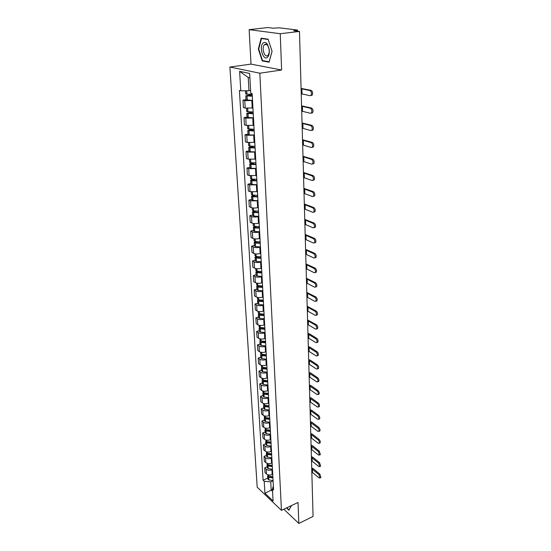 <?xml version="1.0" encoding="UTF-8"?>
<svg xmlns="http://www.w3.org/2000/svg" width="551" height="551" viewBox="0 0 551 551"><rect width="100%" height="100%" fill="white"/><g stroke="black" fill="none" stroke-linecap="round" stroke-linejoin="round"><path stroke-width="0.83" d="M280.245 33.714L249.148 29.658L251.001 64.116L229.905 67.036L257.2 487.194L281.444 510.35L259.824 73.207L281.623 70.018L280.245 33.714L299.482 31.428L313.071 516.432L298.828 523.45L298.029 502.45L281.444 510.35M249.148 29.658L267.793 27.55L273.151 28.204L279.109 27.819L297.12 29.981L297.561 31.193M283.827 509.214L298.828 523.45M296.569 31.07L296.548 30.367L293.621 30.711L299.482 31.428M296.548 30.367L297.533 30.112M252.53 100.509L244.754 100.647L242.984 100.179L243.425 107.59L245.188 108.079L252.93 107.955M246.008 99.683L242.984 100.179M253.474 118.01L245.774 118.121L244.017 117.604L244.444 124.877L246.194 125.421L253.873 125.318M247.006 117.074L244.017 117.604M254.404 135.188L246.765 135.277L245.023 134.713L245.45 141.855L247.185 142.44L254.789 142.358M247.991 134.148L245.023 134.713M255.32 152.048L247.75 152.117L246.021 151.504L246.435 158.516L248.157 159.149L255.698 159.087M248.956 150.912L246.021 151.504M256.208 168.606L248.715 168.654L246.993 167.993L247.399 174.881L249.114 175.562L256.587 175.521M249.899 167.366L246.993 167.993M257.09 184.86L249.658 184.895L247.95 184.186L248.349 190.949L250.051 191.672L257.455 191.652M250.829 183.538L247.95 184.186M257.951 200.833L250.588 200.84L248.894 200.096L249.286 206.735L250.974 207.507C252.778 208.154 254.996 208.202 257.641 207.665L258.316 207.5M251.745 199.414L248.894 200.096M258.805 216.515L258.13 216.688C255.506 217.239 253.295 217.177 251.497 216.509L249.817 215.716L250.202 222.246L251.876 223.059C253.667 223.74 255.871 223.802 258.488 223.245L259.156 223.072M252.64 215.014L249.817 215.716M259.638 231.93L258.97 232.109C256.367 232.674 254.176 232.605 252.392 231.902L250.726 231.076L251.104 237.488L252.771 238.335C254.541 239.051 256.732 239.12 259.321 238.549L259.982 238.369M253.522 230.346L250.726 231.076M260.451 247.075L259.796 247.254C257.214 247.84 255.044 247.764 253.274 247.034L251.614 246.166L251.993 252.468L253.639 253.357C255.402 254.101 257.572 254.176 260.141 253.584L260.795 253.405M254.39 245.409L251.614 246.166M261.257 261.959L260.609 262.145C258.047 262.744 255.891 262.669 254.142 261.897L252.496 260.995L252.861 267.194L254.5 268.117C256.249 268.895 258.398 268.978 260.947 268.365L261.594 268.179M255.237 260.217L252.496 260.995M262.049 276.588L261.401 276.781C258.874 277.401 256.732 277.311 254.989 276.512L253.357 275.569L253.715 281.664L255.347 282.622C257.083 283.434 259.211 283.524 261.739 282.897L262.379 282.704M256.077 274.77L253.357 275.569M262.827 290.969L262.186 291.169C259.679 291.803 257.558 291.706 255.829 290.88L254.204 289.902L254.555 295.894L256.174 296.886C257.902 297.726 260.01 297.822 262.517 297.182L263.151 296.982M256.897 289.082L254.204 289.902M263.592 305.109L262.958 305.316C260.471 305.963 258.364 305.86 256.649 305.006L255.037 304L255.388 309.889L256.993 310.916C258.701 311.776 260.802 311.887 263.282 311.225L263.908 311.026M257.71 303.153L255.037 304M264.342 319.015L263.715 319.222C261.25 319.89 259.163 319.78 257.455 318.898L255.857 317.858L256.201 323.651L257.799 324.704C259.493 325.6 261.573 325.71 264.032 325.042L264.659 324.835M258.509 316.997L255.857 317.858M265.079 332.694L264.459 332.907C262.014 333.582 259.948 333.472 258.254 332.563L256.663 331.488L257 337.191L258.584 338.273C260.272 339.196 262.338 339.313 264.769 338.624L265.389 338.41M259.287 330.607L256.663 331.488M265.809 346.145L265.196 346.365C262.772 347.054 260.713 346.937 259.039 346L257.455 344.898L257.785 350.505L259.363 351.621C261.036 352.564 263.082 352.688 265.499 351.993L266.112 351.772M260.058 343.996L257.455 344.898M266.526 359.383L265.913 359.603C263.509 360.306 261.477 360.182 259.803 359.224L258.24 358.095L258.564 363.612L260.127 364.755C261.794 365.719 263.819 365.85 266.216 365.141L266.822 364.914M260.816 357.172L258.24 358.095M267.228 372.4L266.622 372.628C264.239 373.344 262.221 373.213 260.561 372.235L259.004 371.071L259.328 376.505L260.878 377.676C262.531 378.661 264.542 378.799 266.918 378.076L267.524 377.848M261.56 370.141L259.004 371.071M267.924 385.218L267.318 385.445C264.955 386.175 262.951 386.037 261.305 385.032L259.762 383.847L260.079 389.192L261.622 390.39C263.261 391.403 265.258 391.541 267.614 390.804L268.213 390.576M262.297 382.897L259.762 383.847M268.606 397.829L268.006 398.056C265.665 398.8 263.674 398.655 262.042 397.629L260.506 396.424L260.816 401.679L262.345 402.905C263.977 403.938 265.961 404.083 268.296 403.332L268.888 403.105M263.02 395.453L260.506 396.424M269.274 410.24L268.681 410.474C266.36 411.225 264.384 411.08 262.765 410.034L261.236 408.801L261.539 413.98L263.068 415.22C264.687 416.274 266.65 416.425 268.964 415.668L269.556 415.433M263.729 407.816L261.236 408.801M269.935 422.459L269.349 422.693C267.042 423.457 265.086 423.306 263.474 422.238L261.959 420.985L262.255 426.081L263.771 427.349C265.375 428.423 267.331 428.575 269.625 427.81L270.21 427.569M264.432 419.986L261.959 420.985M270.582 434.484L270.004 434.725C267.717 435.504 265.775 435.345 264.17 434.257L262.669 432.976L262.965 437.997L264.466 439.285C266.064 440.38 268 440.538 270.279 439.76L270.858 439.519M265.121 431.97L262.669 432.976M271.223 446.331L270.651 446.579C268.378 447.357 266.45 447.198 264.859 446.09L263.364 444.795L263.654 449.733L265.148 451.049C266.739 452.157 268.661 452.323 270.92 451.531L271.491 451.29M265.796 443.769L263.364 444.795M271.857 457.998L271.285 458.246C269.033 459.038 267.118 458.873 265.541 457.75L264.053 456.428L264.342 461.29L265.823 462.626C267.4 463.756 269.308 463.921 271.553 463.122L272.118 462.874M266.464 455.388L264.053 456.428M272.476 469.48L271.912 469.734C269.68 470.533 267.779 470.368 266.209 469.225L264.728 467.882L265.01 472.675L266.491 474.032C268.055 475.176 269.949 475.348 272.173 474.542L272.738 474.294M267.125 466.835L264.728 467.882M249.885 77.815L248.225 77.457L248.962 90.736L250.581 90.481M248.962 90.736L240.78 90.777L239.616 71.348L249.651 73.462L250.733 93.229L252.158 93.58L273.585 489.997L272.421 488.909L273.082 501.017L264.935 493.248L264.211 481.257L270.741 481.856L271.195 490.101L272.552 491.368M240.78 90.777L239.416 90.44L263.089 480.203L264.211 481.257M229.905 67.036L259.824 73.207M251.001 64.116L281.623 70.018M269.081 62.18L272.077 51.319L268.061 39.169L261.16 38.184L258.336 49.073L262.248 60.934L269.081 62.18M286.527 507.932L288.944 510.212L291.279 505.666M272.456 489.522L264.935 493.248M273.089 480.796L270.741 481.856M267.772 478.11L263.089 480.203M273.365 485.948L272.421 488.909M239.616 71.348L248.225 77.457M263.523 60.755L262.248 60.934M258.75 49.018L258.336 49.073M301.232 93.766L310.089 95.702L310.936 95.419C311.873 93.374 311.549 91.755 309.965 90.564L311.15 90.364C312.734 91.562 313.058 93.174 312.114 95.22L311.267 95.502M252.2 94.414L245.677 93.994L245.491 90.757M252.206 94.476L245.78 95.805L252.296 96.239M245.78 95.805L246.021 99.931L252.523 100.378M252.282 95.97L247.227 95.736L252.22 94.786M301.087 88.697L309.965 90.564M311.15 90.364L301.08 88.408M262.999 43.157C258.722 47.104 263.502 61.588 267.621 57.159C269.095 55.486 269.625 52.855 269.198 49.253L267.552 44.507C266.016 42.282 264.494 41.835 262.999 43.157M264.432 44.748L264.39 44.796C261.195 47.854 264.831 58.695 267.931 55.341L268.006 55.258C269.067 53.964 269.439 51.994 269.122 49.363L267.882 45.774C266.718 44.094 265.568 43.749 264.432 44.748M272.049 51.257L269.15 61.781L262.524 60.576L258.736 49.08L261.477 38.536L268.165 39.493L272.049 51.257M262.627 38.391L261.477 38.536M291.355 505.908L288.993 509.854L286.809 507.795M301.714 111.13L310.495 113.299L311.356 113.024C312.259 111.04 311.935 109.449 310.378 108.258L311.556 108.044C313.106 109.243 313.436 110.827 312.527 112.81L311.666 113.086M253.15 112.018L246.69 111.522L246.504 108.299M252.041 112.067L246.793 113.306L253.246 113.809M246.793 113.306L247.02 117.349L253.467 117.873M253.233 113.513L248.225 113.231L253.164 112.211M301.576 106.157L310.378 108.258M311.556 108.044L301.569 105.84M302.196 128.183L310.902 130.566L311.776 130.305C312.644 128.376 312.314 126.82 310.785 125.621L311.949 125.394C313.478 126.592 313.808 128.156 312.934 130.077L312.059 130.339M254.163 130.732L249.197 130.408L254.087 129.32L247.674 128.734L247.502 125.669M251.924 129.347L247.778 130.484L254.183 131.055M247.778 130.484L248.005 134.451L249.238 134.912L254.397 135.043M302.058 123.293L310.785 125.621M311.949 125.394L302.051 122.949M302.664 144.92L311.294 147.523L312.183 147.269C313.023 145.402 312.686 143.866 311.184 142.661L312.334 142.427C313.836 143.625 314.173 145.161 313.326 147.034L312.445 147.282M255.003 146.263L249.872 146.111L248.646 145.629L248.48 142.709M252.103 146.291L248.749 147.344L249.975 147.826L255.099 147.985M248.749 147.344L248.969 151.243L250.195 151.739L255.306 151.897M255.079 147.64L250.154 147.269L254.08 146.297M302.527 140.126L311.184 142.661M312.334 142.427L302.52 139.754M303.126 161.36L311.687 164.164L312.582 163.929C313.388 162.111 313.051 160.596 311.577 159.397L312.713 159.149C314.194 160.348 314.531 161.856 313.719 163.675L312.823 163.916M255.905 162.917L250.698 162.717L249.603 162.214L249.445 159.446M252.461 162.903L249.699 163.902L250.912 164.425L255.995 164.604M249.699 163.902L249.92 167.731L251.132 168.262L256.201 168.448M255.974 164.239L251.091 163.826L254.238 162.958M302.995 156.649L311.577 159.397M312.713 159.149L302.981 156.25M303.573 177.512L312.066 180.508L312.968 180.287C313.753 178.517 313.416 177.029 311.956 175.824L313.085 175.562C314.545 176.768 314.883 178.255 314.098 180.019L313.195 180.246M256.787 179.268L251.745 179.061L250.54 178.503L250.388 175.879M252.937 179.206L250.636 180.156L251.717 180.7L256.876 180.928M250.636 180.156L250.85 183.924L252.055 184.489L257.083 184.702M256.856 180.535L252.014 180.081L254.562 179.302M303.449 172.883L311.956 175.824M313.085 175.562L303.436 172.456M304.021 193.373L312.438 196.562L313.354 196.349C314.104 194.634 313.767 193.167 312.334 191.962L313.45 191.686C314.883 192.891 315.227 194.358 314.469 196.073L313.581 196.294M257.654 195.329L252.537 195.075L251.463 194.503L251.318 192.017M253.481 195.212L251.552 196.128L252.627 196.7L257.744 196.955M251.552 196.128L251.766 199.827L252.964 200.426L257.944 200.667M257.723 196.542L253.446 196.328L252.923 196.053L254.996 195.343M303.89 188.828L312.334 191.962M313.45 191.686L303.883 188.38M304.455 208.96L312.81 212.328L313.733 212.135C314.456 210.461 314.111 209.022 312.706 207.81L313.808 207.527C315.22 208.733 315.565 210.172 314.835 211.846L313.98 212.066M258.509 211.102L253.432 210.819L252.365 210.22L252.227 207.865M254.08 210.93L252.454 211.818L253.522 212.424L258.598 212.707M252.454 211.818L252.668 215.448L253.853 216.082L258.791 216.35M258.571 212.273L254.335 212.032L253.811 211.742L255.506 211.088M304.331 204.49L312.706 207.81M313.808 207.527L304.317 204.022M304.889 224.278L313.168 227.825L314.098 227.639C314.8 226.013 314.456 224.588 313.064 223.382L314.166 223.086C315.558 224.298 315.895 225.717 315.193 227.343L314.373 227.563M259.349 226.599L254.314 226.296L253.253 225.662L253.123 223.437M254.714 226.371L253.343 227.232L254.404 227.866L259.431 228.176M253.343 227.232L253.55 230.8L254.727 231.468L259.624 231.757M259.404 227.721L255.203 227.467L254.686 227.157L256.07 226.551M304.765 219.883L313.064 223.382M314.166 223.086L304.751 219.388M305.309 239.327L313.526 243.046L314.463 242.874C315.138 241.29 314.793 239.892 313.423 238.679L314.511 238.376C315.881 239.589 316.226 240.98 315.551 242.571L314.759 242.791M260.168 241.834L255.182 241.503L254.128 240.842L254.004 238.741M255.368 241.538L254.211 242.385L255.271 243.046L260.251 243.377M254.211 242.385L254.417 245.891L255.588 246.586L260.444 246.896M260.23 242.901L256.057 242.626L255.547 242.302L256.663 241.744M305.185 235.015L313.423 238.679M314.511 238.376L305.171 234.499M305.722 254.121L313.877 257.999L314.814 257.847C315.468 256.305 315.124 254.927 313.774 253.715L314.855 253.398C316.198 254.61 316.55 255.988 315.895 257.531L315.131 257.758M260.981 256.8L256.029 256.442L255.072 257.269L256.236 257.992L261.064 258.316M255.072 257.269L255.271 260.719L256.429 261.443L261.25 261.773M255.891 253.935L256.029 256.442L254.982 255.754L254.872 253.777M261.036 257.827L256.904 257.531L256.394 257.193L257.289 256.676M305.605 249.885L313.774 253.715M314.855 253.398L305.591 249.348M306.129 268.668L314.215 272.704L315.165 272.566C315.799 271.064 315.447 269.701 314.118 268.489L315.186 268.165C316.515 269.377 316.866 270.734 316.233 272.242L315.503 272.463M261.773 271.505L256.869 271.133L255.829 270.417L255.719 268.551M256.752 271.106L255.912 271.905L256.952 272.621L261.856 273M255.912 271.905L256.105 275.293L257.262 276.044L262.042 276.402M261.828 272.49L257.73 272.173L257.221 271.829L257.93 271.347M306.012 264.501L314.118 268.489M315.186 268.165L305.998 263.943M306.528 282.973L314.552 287.161L315.509 287.037C316.116 285.57 315.764 284.226 314.456 283.014L315.516 282.684C316.825 283.896 317.176 285.232 316.563 286.699L315.868 286.926M262.558 285.969L257.689 285.57L256.656 284.826L256.552 283.083M257.469 285.508L256.738 286.293L257.772 287.037L262.634 287.436M256.738 286.293L256.931 289.626L258.082 290.405L262.813 290.783M258.543 286.575L258.04 286.217L258.577 285.762L258.543 286.575M262.607 286.913L258.653 286.603M306.418 278.875L314.456 283.014M315.516 282.684L306.397 278.296M306.921 297.037L314.883 301.369L315.84 301.266C316.432 299.834 316.081 298.511 314.793 297.292L315.84 296.955C317.135 298.167 317.479 299.489 316.894 300.922L316.219 301.142M263.323 300.185L258.495 299.765L257.469 299L257.379 297.361M258.199 299.675L257.551 300.44L258.577 301.211L263.406 301.631M257.551 300.44L257.744 303.718L258.763 304.489L263.578 304.917M263.371 301.087L259.342 300.736L258.839 300.364L259.252 299.944M306.811 293.008L314.793 297.292M315.84 296.955L306.797 292.409M307.313 310.874L315.213 315.344L316.171 315.255C316.742 313.856 316.391 312.555 315.117 311.336L316.157 310.984C317.431 312.203 317.782 313.505 317.211 314.903L316.57 315.117M264.081 314.166L259.294 313.726L258.274 312.934L258.185 311.405M258.922 313.602L258.35 314.352L259.369 315.144L264.156 315.585M258.35 314.352L258.536 317.576L259.555 318.375L264.335 318.822M264.129 315.027L260.127 314.662L259.631 314.27L259.941 313.891M307.203 306.907L315.117 311.336M316.157 310.984L307.183 306.294M307.692 324.484L315.53 329.085L316.494 329.009C317.045 327.652 316.694 326.364 315.441 325.145L316.474 324.787C317.727 325.999 318.079 327.287 317.528 328.651L316.915 328.864M264.824 327.921L260.072 327.459L259.06 326.64L258.977 325.214M259.645 327.301L259.142 328.038L260.155 328.851L264.9 329.312M259.142 328.038L259.321 331.206L260.334 332.026L265.072 332.494M264.866 328.74L261.016 328.389L260.409 327.955L260.644 327.604M307.582 320.579L315.441 325.145M316.474 324.787L307.568 319.952M308.064 337.866L315.847 342.605L316.811 342.543C317.348 341.214 316.99 339.939 315.757 338.727L316.784 338.362C318.017 339.574 318.368 340.849 317.837 342.178L317.252 342.385M265.554 341.441L260.843 340.966L259.838 340.125L259.762 338.796M260.368 340.773L259.914 341.496L260.919 342.336L265.63 342.818M259.914 341.496L260.093 344.609L261.098 345.456L265.796 345.945M265.596 342.226L261.663 341.827L261.346 341.103M307.961 334.03L315.757 338.727M316.784 338.362L309.69 333.968L307.94 333.383M308.436 351.042L316.157 355.898L317.128 355.856C317.638 354.562 317.286 353.301 316.067 352.082L317.087 351.71C318.306 352.929 318.657 354.183 318.141 355.485L317.576 355.691M266.278 354.748L261.601 354.252L260.595 353.391L260.527 352.158M261.084 354.024L260.678 354.734L261.677 355.602L266.347 356.098M260.678 354.734L260.85 357.806L261.849 358.673L266.512 359.176M266.312 355.491L262.517 355.113L262.049 354.376M308.333 347.261L316.067 352.082M317.087 351.71L310.048 347.199L308.312 346.6M308.801 364.004L316.46 368.984L317.431 368.956C317.934 367.689 317.576 366.449 316.377 365.23L317.383 364.852C318.588 366.064 318.939 367.303 318.437 368.571L317.899 368.777M266.98 367.834L262.345 367.317L261.346 366.436L261.284 365.299M261.794 367.069L261.422 367.765L262.421 368.647L267.056 369.163M261.422 367.765L261.601 370.782L262.593 371.67L267.221 372.194M267.021 368.55L263.254 368.151L262.744 367.441M308.698 360.285L316.377 365.23M317.383 364.852L310.399 360.223L308.677 359.61M309.159 376.76L316.763 381.857L317.734 381.843C318.216 380.61 317.865 379.377 316.68 378.165L317.672 377.772C318.864 378.992 319.215 380.218 318.733 381.457L318.216 381.657M267.676 380.713L263.075 380.183L262.09 379.281L262.028 378.234M262.496 379.901L262.166 380.589L263.151 381.492L267.752 382.022M262.166 380.589L262.331 383.558L263.316 384.467L267.91 385.004M267.717 381.395L263.977 380.982L263.447 380.3M309.056 373.103L316.68 378.165M317.672 377.772L310.743 373.041L309.035 372.407M309.51 389.316L317.059 394.523L318.03 394.53C318.499 393.318 318.147 392.105 316.977 390.886L317.961 390.494C319.139 391.713 319.49 392.925 319.022 394.137L318.526 394.33M268.365 393.386L263.798 392.842L262.813 391.919L262.758 390.962M263.192 392.532L262.889 393.207L263.867 394.13L268.433 394.681M262.889 393.207L263.054 396.128L264.032 397.057L268.592 397.608M268.399 394.034L264.694 393.614L264.143 392.953M309.407 385.714L316.977 390.886M317.961 390.494L311.081 385.659L309.386 385.004M309.855 401.679L317.348 406.989L318.32 407.017C318.774 405.832 318.423 404.634 317.266 403.415L318.251 403.015C319.408 404.227 319.759 405.433 319.305 406.61L318.836 406.803M269.04 405.867L264.508 405.302L263.53 404.358L263.481 403.49M263.881 404.964L263.605 405.626L264.576 406.569L269.108 407.134M263.605 405.626L263.771 408.505L264.742 409.448L269.26 410.02M269.074 406.48L265.389 406.039L264.831 405.412M309.758 398.132L317.266 403.415M318.251 403.015L311.418 398.077L309.738 397.409M310.192 413.849L317.638 419.263L318.609 419.304C319.05 418.147 318.698 416.962 317.555 415.743L318.526 415.337C319.67 416.556 320.021 417.741 319.58 418.898L319.132 419.084M269.701 418.147L265.203 417.568L264.232 416.611L264.191 415.819M264.563 417.203L264.308 417.851L265.272 418.815L269.77 419.394M264.308 417.851L264.466 420.688L265.437 421.653L269.921 422.238M269.37 418.746L269.728 418.602M269.735 418.726L266.085 418.278L265.513 417.672M310.096 410.357L317.555 415.743M318.526 415.337L311.749 410.302L310.075 409.62M310.53 425.833L317.92 431.35L318.891 431.405C319.318 430.276 318.967 429.098 317.837 427.879L318.802 427.473C319.931 428.685 320.283 429.856 319.855 430.992L319.428 431.171M270.355 430.235L265.892 429.642L264.886 427.962M265.231 429.257L264.997 429.89L265.961 430.868L270.424 431.467M264.997 429.89L265.162 432.68L266.119 433.665L270.575 434.264M269.783 430.806L270.376 430.565M270.383 430.786L266.76 430.324L266.188 429.746M310.433 422.39L317.837 427.879M318.802 427.473L312.073 422.335L310.413 421.646M310.86 437.632L318.196 443.245L319.167 443.321C319.58 442.212 319.229 441.048 318.113 439.836L319.077 439.416C320.186 440.628 320.537 441.792 320.124 442.901L319.718 443.08M271.002 442.136L266.567 441.53L265.575 439.912M265.892 441.117L265.678 441.744L266.636 442.742L271.064 443.348M265.678 441.744L265.837 444.492L266.794 445.49L271.216 446.103M270.224 442.68L271.009 442.35M271.03 442.66L267.428 442.191L266.856 441.64M310.764 434.243L318.113 439.836M319.077 439.416L312.389 434.195L310.743 433.485M311.184 449.258L318.471 454.961L319.442 455.05L318.388 451.6L319.339 451.179L320.393 454.623L320 454.802M271.636 453.859L267.235 453.239L266.25 451.682M266.546 452.805L266.353 453.418L267.304 454.43L271.698 455.05M266.353 453.418L266.505 456.125L267.455 457.137L271.843 457.764M270.672 454.368L271.636 453.955M271.657 454.355L268.089 453.872L267.524 453.349M311.095 445.917L318.388 451.6M319.339 451.179L312.706 445.869L311.074 445.153M311.508 460.705L318.74 466.497L319.711 466.601L318.664 463.191L319.608 462.757L320.654 466.174L320.276 466.346M272.256 465.402L267.993 464.81L266.918 463.267M267.194 464.307L267.015 464.92L267.958 465.946L272.318 466.58M267.015 464.92L267.166 467.585L268.11 468.612L272.463 469.252M271.133 465.877L272.201 465.409M272.284 465.87L268.736 465.381L268.179 464.879M311.418 457.42L318.664 463.191M319.608 462.757L313.016 457.364L311.391 456.641M311.825 471.98L319.001 477.862L319.973 477.986L318.926 474.604L319.862 474.17L320.909 477.545L320.551 477.717M272.869 476.773L268.64 476.167L267.572 474.687M267.834 475.644L267.662 476.243L268.606 477.283L272.938 477.931M267.662 476.243L267.814 478.867L268.75 479.914L273.076 480.562M271.609 477.207L272.531 476.794M272.897 477.214L268.833 476.243M311.735 468.749L318.926 474.604M319.862 474.17L313.319 468.694L311.708 467.957M272.173 474.542L271.912 469.734M271.553 463.122L271.285 458.246M270.92 451.531L270.651 446.579M270.279 439.76L270.004 434.725M269.625 427.81L269.349 422.693M268.964 415.668L268.681 410.474M268.296 403.332L268.006 398.056M267.614 390.804L267.318 385.445M266.918 378.076L266.622 372.628M266.216 365.141L265.913 359.603M265.499 351.993L265.196 346.365M264.769 338.624L264.459 332.907M264.032 325.042L263.715 319.222M263.282 311.225L262.958 305.316M262.517 297.182L262.186 291.169M261.739 282.897L261.401 276.781M260.947 268.365L260.609 262.145M260.141 253.584L259.796 247.254M259.321 238.549L258.97 232.109M258.488 223.245L258.13 216.688M257.641 207.665L257.276 200.991M256.78 191.81L256.408 185.019M255.898 175.673L255.519 168.751M255.003 159.232L254.617 152.193M254.094 142.495L253.701 135.319M253.164 125.442L252.764 118.134M252.22 108.079L251.814 100.626M265.823 462.626L265.541 457.75M265.148 451.049L264.859 446.09M264.466 439.285L264.17 434.257M263.771 427.349L263.474 422.238M263.068 415.22L262.765 410.034M262.345 402.905L262.042 397.629M261.622 390.39L261.305 385.032M260.878 377.676L260.561 372.235M260.127 364.755L259.803 359.224M259.363 351.621L259.039 346M258.584 338.273L258.254 332.563M257.799 324.704L257.455 318.898M256.993 310.916L256.649 305.006M256.174 296.886L255.829 290.88M255.347 282.622L254.989 276.512M254.5 268.117L254.142 261.897M253.639 253.357L253.274 247.034M252.771 238.335L252.392 231.902M251.876 223.059L251.497 216.509M250.974 207.507L250.588 200.84M250.051 191.672L249.658 184.895M249.114 175.562L248.715 168.654M248.157 159.149L247.75 152.117M247.185 142.44L246.765 135.277M246.194 125.421L245.774 118.121M245.188 108.079L244.754 100.647M266.491 474.032L266.209 469.225M246.931 94.352L246.724 90.75M246.8 94.345L246.6 90.75M247.144 100.296L246.903 96.163M247.268 100.303L247.034 96.17M247.902 95.915L247.874 95.481M301.9 88.807L302.044 93.884M247.929 111.929L247.73 108.375M247.805 111.915L247.599 108.375M248.136 117.756L247.902 113.699M248.26 117.769L248.033 113.713M248.887 113.437L248.859 112.962M302.382 106.281L302.52 111.261M248.914 129.175L248.715 125.752M248.783 129.161L248.591 125.745M249.114 134.892L248.887 130.911M249.238 134.912L249.011 130.924M249.858 130.628L249.83 130.112M302.857 123.438L302.995 128.328M249.872 146.111L249.686 142.812M249.748 146.091L249.562 142.805M250.071 151.718L249.844 147.813M250.195 151.739L249.975 147.826M250.808 147.51L250.781 146.959M303.319 140.278L303.456 145.078M250.822 162.731L250.636 159.556M250.698 162.717L250.512 159.549M251.008 168.241L250.795 164.405M251.132 168.262L250.912 164.425M251.745 164.088L251.711 163.495M303.78 156.821L303.904 161.533M251.745 179.061L251.573 175.996M251.621 179.041L251.449 175.989M251.931 184.468L251.717 180.7M252.055 184.489L251.841 180.714M252.661 180.363L252.627 179.736M304.228 173.062L304.352 177.697M252.661 195.095L252.489 192.147M252.537 195.075L252.372 192.141M252.84 200.406L252.627 196.7M252.964 200.426L252.751 196.721M253.563 196.349L253.529 195.688M304.669 189.021L304.793 193.573M253.556 210.847L253.391 208.009M253.432 210.819L253.274 208.002M253.729 216.061L253.522 212.424M253.853 216.082L253.646 212.445M254.452 212.059L254.41 211.357M305.096 204.696L305.22 209.166M254.438 226.323L254.28 223.589M254.314 226.296L254.163 223.582M254.61 231.441L254.404 227.866M254.727 231.468L254.521 227.894M255.32 227.487L255.278 226.757M305.523 220.104L305.647 224.498M255.299 241.524L255.147 238.9M255.182 241.503L255.03 238.886M255.471 246.559L255.271 243.046M255.588 246.586L255.388 243.074M256.174 242.654L256.132 241.889M305.943 235.243L306.06 239.561M256.146 256.47L256.008 253.942M256.311 261.415L256.119 257.964M256.429 261.443L256.236 257.992M257.014 257.551L256.973 256.759M306.349 250.12L306.466 254.369M256.986 271.161L256.849 268.73M256.869 271.133L256.732 268.716M257.145 276.017L256.952 272.621M257.262 276.044L257.069 272.649M257.84 272.201L257.792 271.381M306.755 264.749L306.873 268.922M257.806 285.597L257.675 283.262M257.689 285.57L257.558 283.255M257.964 290.377L257.772 287.037M258.082 290.405L257.889 287.064M307.148 279.13L307.265 283.235M258.612 299.799L258.488 297.554M258.495 299.765L258.371 297.54M258.763 304.489L258.577 301.211M258.88 304.524L258.695 301.239M259.452 300.763L259.411 299.971M307.541 293.277L307.651 297.313M259.404 313.76L259.287 311.604M259.294 313.726L259.17 311.59M259.555 318.375L259.369 315.144M259.673 318.402L259.487 315.179M260.237 314.69L260.196 313.939M307.926 307.183L308.037 311.157M260.189 327.487L260.072 325.421M260.072 327.459L259.955 325.407M260.334 332.026L260.155 328.851M260.444 332.06L260.265 328.885M261.009 328.382L260.967 327.68M308.298 320.868L308.408 324.773M260.954 340.993L260.843 339.01M260.843 340.966L260.733 338.996M261.098 345.456L260.919 342.336M261.208 345.491L261.036 342.371M261.773 341.854L261.732 341.193M308.67 334.326L308.78 338.169M261.711 354.286L261.601 352.378M261.601 354.252L261.491 352.365M261.849 358.673L261.677 355.602M261.959 358.708L261.787 355.636M262.517 355.113L262.483 354.486M309.035 347.564L309.145 351.345M262.455 367.359L262.352 365.527M262.345 367.317L262.242 365.513M262.593 371.67L262.421 368.647M262.703 371.705L262.531 368.681M263.254 368.151L263.22 367.558M309.4 360.595L309.497 364.314M263.185 380.218L263.089 378.468M263.075 380.183L262.979 378.454M263.316 384.467L263.151 381.492M263.426 384.502L263.261 381.526M263.977 380.982L263.943 380.431M309.752 373.42L309.855 377.084M263.908 392.877L263.812 391.203M263.798 392.842L263.702 391.189M264.032 397.057L263.867 394.13M264.143 397.092L263.977 394.165M264.687 393.614L264.659 393.097M310.096 386.044L310.199 389.647M264.611 405.336L264.521 403.738M264.508 405.302L264.418 403.718M264.742 409.448L264.576 406.569M264.852 409.489L264.687 406.604M265.389 406.039L265.362 405.564M310.44 398.469L310.537 402.016M265.313 417.603L265.224 416.074M265.203 417.568L265.121 416.053M265.437 421.653L265.272 418.815M265.541 421.687L265.382 418.85M266.078 418.278L266.057 417.83M310.778 410.695L310.874 414.194M265.995 429.684L265.913 428.217M265.892 429.642L265.809 428.196M266.119 433.665L265.961 430.868M266.229 433.706L266.071 430.91M266.76 430.324L266.732 429.911M311.108 422.741L311.205 426.178M266.677 441.571L266.594 440.173M266.567 441.53L266.491 440.153M266.794 445.49L266.636 442.742M266.898 445.532L266.746 442.784M267.428 442.191L267.407 441.806M311.439 434.601L311.529 437.99M267.338 453.28L267.263 451.944M267.235 453.239L267.159 451.93M267.455 457.137L267.304 454.43M267.559 457.178L267.407 454.472M268.089 453.872L268.068 453.521M311.763 446.282L311.852 449.616M267.993 464.81L267.924 463.543M267.889 464.768L267.82 463.522M268.11 468.612L267.958 465.946M268.213 468.653L268.061 465.988M312.08 457.785L312.169 461.07M268.64 476.167L268.571 474.962M268.537 476.126L268.468 474.941M268.75 479.914L268.606 477.283M268.854 479.955L268.709 477.324M312.389 469.121L312.479 472.359M310.936 95.419L312.114 95.22M266.691 44.507L264.39 44.796M267.882 45.774L267.552 44.507M311.356 113.024L312.527 112.81M311.776 130.305L312.934 130.077M312.183 147.269L313.326 147.034M312.582 163.929L313.719 163.675M312.968 180.287L314.098 180.019M313.354 196.349L314.469 196.073M313.733 212.135L314.835 211.846M314.098 227.639L315.193 227.343M314.463 242.874L315.551 242.571M314.814 257.847L315.895 257.531M315.165 272.566L316.233 272.242M315.509 287.037L316.563 286.699M315.84 301.266L316.894 300.922M316.171 315.255L317.211 314.903M316.494 329.009L317.528 328.651M316.811 342.543L317.837 342.178M317.128 355.856L318.141 355.485M317.431 368.956L318.437 368.571M317.734 381.843L318.733 381.457M318.03 394.53L319.022 394.137M318.32 407.017L319.305 406.61M318.609 419.304L319.58 418.898M318.891 431.405L319.855 430.992M319.167 443.321L320.124 442.901M319.442 455.05L320.393 454.623M319.711 466.601L320.654 466.174M319.973 477.986L320.909 477.545"/></g></svg>
